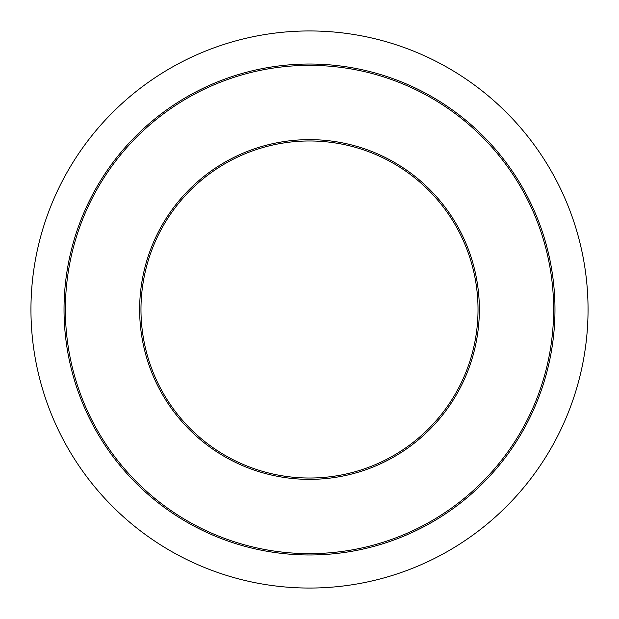 <?xml version="1.0" encoding="UTF-8"?>
<svg xmlns="http://www.w3.org/2000/svg" width="619" height="619" viewBox="0 0 619 619"><rect width="100%" height="100%" fill="white"/><g stroke="black" fill="none" stroke-linecap="round" stroke-linejoin="round"><path stroke-width="0.93" d="M140.977 309.5A168.523 168.523 0 0 1 309.5 140.977A168.523 168.523 0 0 1 478.023 309.5A168.523 168.523 0 0 1 309.5 478.023A168.523 168.523 0 0 1 140.977 309.5A168.523 168.523 0 0 0 309.5 478.023A168.523 168.523 0 0 0 478.023 309.5M30.95 309.5A278.55 278.55 0 0 1 309.5 30.95A278.55 278.55 0 0 1 588.05 309.5A278.55 278.55 0 0 1 309.5 588.05A278.55 278.55 0 0 1 30.95 309.5M554.972 309.5A245.472 245.472 0 0 1 309.5 554.972A245.472 245.472 0 0 1 64.028 309.5A245.472 245.472 0 0 1 309.5 64.028A245.472 245.472 0 0 1 554.972 309.5M553.634 309.5A244.134 244.134 0 0 1 309.5 553.634A244.134 244.134 0 0 1 65.366 309.5A244.134 244.134 0 0 1 309.5 65.366A244.134 244.134 0 0 1 553.634 309.5M479.361 309.5A169.861 169.861 0 0 1 309.5 479.361A169.861 169.861 0 0 1 139.639 309.5A169.861 169.861 0 0 1 309.5 139.639A169.861 169.861 0 0 1 479.361 309.5"/></g></svg>
